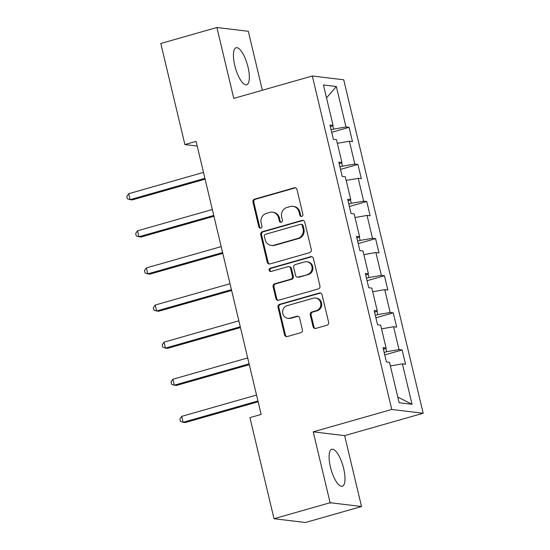 <?xml version="1.0" encoding="UTF-8"?>
<svg xmlns="http://www.w3.org/2000/svg" width="550" height="550" viewBox="0 0 550 550"><rect width="100%" height="100%" fill="white"/><g stroke="black" fill="none" stroke-linecap="round" stroke-linejoin="round"><path stroke-width="0.82" d="M301.751 216.425A1.691 1.588 -83.1 0 0 302.899 214.349L296.993 189.544A2.42 2.269 -83.1 0 0 294.229 187.839L254.588 199.134A2.42 2.269 -83.1 0 0 252.945 202.097L258.851 226.903A1.691 1.588 -83.1 0 0 260.782 228.099A1.691 1.588 -83.1 0 0 261.938 226.022L261.168 222.819A7.741 7.26 -83.1 0 1 266.441 213.338L269.741 212.396A7.741 7.26 -83.1 0 1 272.449 212.176A7.741 7.26 -83.1 0 1 278.568 217.855L279.331 221.066A1.691 1.588 -83.1 0 0 281.263 222.262A1.691 1.588 -83.1 0 0 282.418 220.186L281.655 216.982A7.741 7.26 -83.1 0 1 286.921 207.501L290.221 206.559A7.741 7.26 -83.1 0 1 292.93 206.339A7.741 7.26 -83.1 0 1 299.056 212.018L299.819 215.229A1.691 1.588 -83.1 0 0 301.751 216.425M343.661 468.552A19.229 6.208 74.1 0 0 331.767 449.261A19.229 6.208 74.1 0 0 330.413 466.957A19.229 6.208 74.1 0 0 342.306 486.248A19.229 6.208 74.1 0 0 343.661 468.552M248.009 67.059A19.229 6.208 74.1 0 0 236.115 47.768A19.229 6.208 74.1 0 0 234.761 65.464A19.229 6.208 74.1 0 0 246.654 84.755A19.229 6.208 74.1 0 0 248.009 67.059M313.081 326.7A2.42 2.269 -83.1 0 0 315.844 328.405L326.961 325.236A2.42 2.269 -83.1 0 0 328.611 322.272L322.046 294.724A2.42 2.269 -83.1 0 0 319.289 293.012L279.647 304.315A2.42 2.269 -83.1 0 0 277.998 307.278L284.563 334.826A2.42 2.269 -83.1 0 0 287.32 336.531L300.754 332.702A2.42 2.269 -83.1 0 0 302.404 329.739L299.592 317.948A2.42 2.269 -83.1 0 0 296.835 316.243L290.173 318.141A6.469 6.071 -83.1 0 1 287.911 318.326A6.469 6.071 -83.1 0 1 282.618 312.379A6.469 6.071 -83.1 0 1 287.196 305.649L313.294 298.217A6.469 6.071 -83.1 0 1 315.556 298.031A6.469 6.071 -83.1 0 1 320.849 303.978A6.469 6.071 -83.1 0 1 316.271 310.702L311.919 311.946A2.42 2.269 -83.1 0 0 310.276 314.909L313.081 326.7L313.933 326.796A2.42 2.269 -83.1 0 0 315.425 328.481M313.225 431.846L330.11 502.728L274.017 518.712L305.429 522.5L361.529 506.516L344.637 435.634L423.17 413.256L391.758 409.468L313.225 431.846L344.637 435.634M262.357 90.234L248.311 31.288L216.893 27.5L233.784 98.381L312.317 76.003L391.758 409.468M216.893 27.5L160.799 43.484L184.883 144.574L197.216 146.059M274.017 518.712L249.934 417.622L261.154 414.425L196.103 141.377L184.883 144.574M309.664 252.629A2.42 2.269 -83.1 0 0 311.314 249.666L304.748 222.117A2.42 2.269 -83.1 0 0 301.991 220.406L262.35 231.708A2.42 2.269 -83.1 0 0 260.7 234.664L267.266 262.219A2.42 2.269 -83.1 0 0 270.022 263.924L309.664 252.629M313.397 258.418L319.962 285.966A2.42 2.269 -83.1 0 1 318.312 288.929L278.671 300.224A2.42 2.269 -83.1 0 1 275.914 298.519L273.103 286.729A2.42 2.269 -83.1 0 1 274.752 283.766L290.826 279.187A2.42 2.269 -83.1 0 0 292.476 276.224L290.613 268.4A2.42 2.269 -83.1 0 0 287.849 266.695L271.116 271.466A1.691 1.588 -83.1 0 1 269.136 269.961A1.691 1.588 -83.1 0 1 270.339 268.201L310.64 256.712A2.42 2.269 -83.1 0 1 313.397 258.418M423.17 413.256L343.729 79.791L312.317 76.003M402.112 349.958L399.018 349.587L393.573 326.748L396.674 327.126L393.277 312.854L390.177 312.482L384.739 289.644L387.832 290.022L384.436 275.749L381.336 275.378L375.897 252.539L378.998 252.917L375.595 238.645L372.494 238.274L367.056 215.435L370.157 215.813L366.754 201.541L363.66 201.169L358.215 178.331L361.316 178.709L357.919 164.436L354.819 164.058L349.381 141.226L352.474 141.604L349.078 127.332L345.978 126.954L336.346 86.522L323.441 84.968L333.073 125.4L329.972 125.029L333.376 139.294L336.469 139.672L341.914 162.504L338.814 162.133L342.21 176.406L345.311 176.777L350.749 199.609L347.655 199.238L351.051 213.51L354.152 213.881L359.59 236.713L356.489 236.342L359.893 250.614L362.993 250.986L368.431 273.817L365.331 273.446L368.734 287.719L371.828 288.09L377.272 310.922L374.172 310.551L377.568 324.823L380.669 325.194L386.107 348.026L383.013 347.655L386.409 361.928L389.51 362.299L399.142 402.737L412.046 404.291L402.414 363.859L405.515 364.231L402.112 349.958L384.739 354.908M385.797 348.191L386.643 351.732L384.154 352.447M386.643 351.732L399.018 349.587M381.542 328.838L393.573 326.748M386.107 348.026L383.439 349.449M376.963 311.087L377.802 314.627L375.313 315.336M377.802 314.627L390.177 312.482M372.701 291.734L384.739 289.644M377.272 310.922L374.598 312.345M368.122 273.982L368.967 277.523L366.472 278.231M368.967 277.523L381.336 275.378M363.859 254.629L375.897 252.539M368.431 273.817L365.757 275.241M359.281 236.878L360.126 240.419L357.631 241.127M360.126 240.419L372.494 238.274M355.018 217.525L367.056 215.435M359.59 236.713L356.922 238.136M350.439 199.774L351.285 203.314L348.796 204.022M351.285 203.314L363.66 201.169M346.177 180.421L358.215 178.331M350.749 199.609L348.081 201.032M341.605 162.669L342.444 166.21L339.955 166.918M342.444 166.21L354.819 164.058M337.343 143.316L349.381 141.226M341.914 162.504L339.24 163.928M332.764 125.565L333.609 129.106L331.114 129.814M333.609 129.106L345.978 126.954M326.514 97.866L336.346 86.522M333.073 125.4L330.399 126.823M330.11 502.728L361.529 506.516M397.808 397.121L412.046 404.291M390.376 365.949L402.414 363.859M331.698 132.282L349.078 127.332M340.539 169.386L357.919 164.436M349.381 206.491L366.754 201.541M358.222 243.595L375.595 238.645M367.063 280.699L384.436 275.749M375.897 317.804L393.277 312.854M301.586 216.459A1.691 1.588 -83.1 0 1 300.664 215.332L299.901 212.121A7.741 7.26 -83.1 0 0 293.782 206.442L292.93 206.339M272.449 212.176L273.295 212.279A7.741 7.26 -83.1 0 1 279.421 217.958L280.184 221.169A1.691 1.588 -83.1 0 0 281.105 222.296M295.494 187.866A2.42 2.269 -83.1 0 0 295.082 187.942L255.441 199.238A2.42 2.269 -83.1 0 0 253.791 202.201L259.703 227.006A1.691 1.588 -83.1 0 0 260.624 228.133M303.256 220.433A2.42 2.269 -83.1 0 0 302.837 220.509L263.196 231.804A2.42 2.269 -83.1 0 0 261.553 234.768L268.111 262.316A2.42 2.269 -83.1 0 0 269.61 264M302.28 225.562A1.691 1.588 -83.1 0 0 300.348 224.366L265.547 234.286A1.691 1.588 -83.1 0 0 264.399 236.356L265.203 239.745A7.741 7.26 -83.1 0 0 271.322 245.424A7.741 7.26 -83.1 0 0 274.031 245.204L297.818 238.425A7.741 7.26 -83.1 0 0 303.084 228.944L302.28 225.562L303.126 225.665A1.691 1.588 -83.1 0 0 301.785 224.421L300.939 224.317M271.322 245.424L272.174 245.52A7.741 7.26 -83.1 0 0 274.876 245.307L274.031 245.204M303.126 225.665L303.937 229.048A7.741 7.26 -83.1 0 1 298.664 238.528L274.876 245.307M288.702 266.626L289.548 266.729A2.42 2.269 -83.1 0 1 291.459 268.503L293.322 276.327A2.42 2.269 -83.1 0 1 291.679 279.29L275.598 283.869A2.42 2.269 -83.1 0 0 273.955 286.832L276.76 298.623A2.42 2.269 -83.1 0 0 278.259 300.3M311.905 256.74A2.42 2.269 -83.1 0 0 311.493 256.816L271.184 268.297A1.691 1.588 -83.1 0 0 270.951 271.501M307.512 274.429A6.469 6.071 -83.1 0 0 312.091 267.706A6.469 6.071 -83.1 0 0 306.797 261.759A6.469 6.071 -83.1 0 0 304.535 261.944L295.343 264.564A2.42 2.269 -83.1 0 0 293.693 267.527L295.556 275.344A2.42 2.269 -83.1 0 0 298.313 277.056L308.357 274.532A6.469 6.071 -83.1 0 0 312.936 267.802A6.469 6.071 -83.1 0 0 307.649 261.862L306.797 261.759M297.468 277.118L298.32 277.221A2.42 2.269 -83.1 0 0 299.166 277.152L298.313 277.056M308.357 274.532L299.166 277.152M315.556 298.031L316.408 298.134A6.469 6.071 -83.1 0 1 321.695 304.074A6.469 6.071 -83.1 0 1 317.123 310.805L312.771 312.049A2.42 2.269 -83.1 0 0 311.121 315.006L313.933 326.796M287.911 318.326L288.757 318.423A6.469 6.071 -83.1 0 0 291.019 318.244L290.173 318.141M298.1 316.271A2.42 2.269 -83.1 0 0 297.681 316.346L291.019 318.244M320.554 293.04A2.42 2.269 -83.1 0 0 320.141 293.116L280.493 304.418A2.42 2.269 -83.1 0 0 278.85 307.374L285.409 334.929A2.42 2.269 -83.1 0 0 286.907 336.607M203.493 172.404L128.679 193.717L130.096 199.664L132.22 199.925L205.102 179.156M128.679 193.717L126.83 196.412L127.394 198.791L130.096 199.664L204.909 178.344M212.334 209.509L137.521 230.821L138.937 236.768L141.061 237.029L213.943 216.26M137.521 230.821L135.664 233.516L136.235 235.895L138.937 236.768L213.751 215.449M221.176 246.613L146.362 267.933L147.778 273.873L149.903 274.134L222.784 253.364M146.362 267.933L144.506 270.621L145.069 272.999L147.778 273.873L222.592 252.56M230.01 283.718L155.203 305.037L156.619 310.977L158.737 311.238L231.619 290.469M155.203 305.037L153.347 307.725L153.911 310.104L156.619 310.977L231.426 289.664M238.851 320.822L164.037 342.141L165.454 348.088L167.578 348.343L240.46 327.573M164.037 342.141L162.188 344.829L162.752 347.208L165.454 348.088L240.268 326.769M247.692 357.926L172.879 379.246L174.295 385.192L176.419 385.447L249.301 364.678M172.879 379.246L171.022 381.934L171.593 384.312L174.295 385.192L249.109 363.873M256.534 395.031L181.72 416.35L183.136 422.297L185.261 422.551L258.143 401.782M181.72 416.35L179.864 419.038L180.434 421.417L183.136 422.297L257.95 400.978M299.901 212.121L299.056 212.018M280.184 221.169L279.331 221.066M279.421 217.958L278.568 217.855M259.703 227.006L258.851 226.903M253.791 202.201L252.945 202.097M255.441 199.238L254.588 199.134M295.082 187.942L294.229 187.839M300.664 215.332L299.819 215.229M268.111 262.316L267.266 262.219M261.553 234.768L260.7 234.664M263.196 231.804L262.35 231.708M302.837 220.509L301.991 220.406M298.664 238.528L297.818 238.425M303.937 229.048L303.084 228.944M276.76 298.623L275.914 298.519M273.955 286.832L273.103 286.729M275.598 283.869L274.752 283.766M291.679 279.29L290.826 279.187M293.322 276.327L292.476 276.224M291.459 268.503L290.613 268.4M271.184 268.297L270.339 268.201M311.493 256.816L310.64 256.712M311.121 315.006L310.276 314.909M312.771 312.049L311.919 311.946M317.123 310.805L316.271 310.702M297.681 316.346L296.835 316.243M285.409 334.929L284.563 334.826M278.85 307.374L277.998 307.278M280.493 304.418L279.647 304.315M320.141 293.116L319.289 293.012"/></g></svg>
